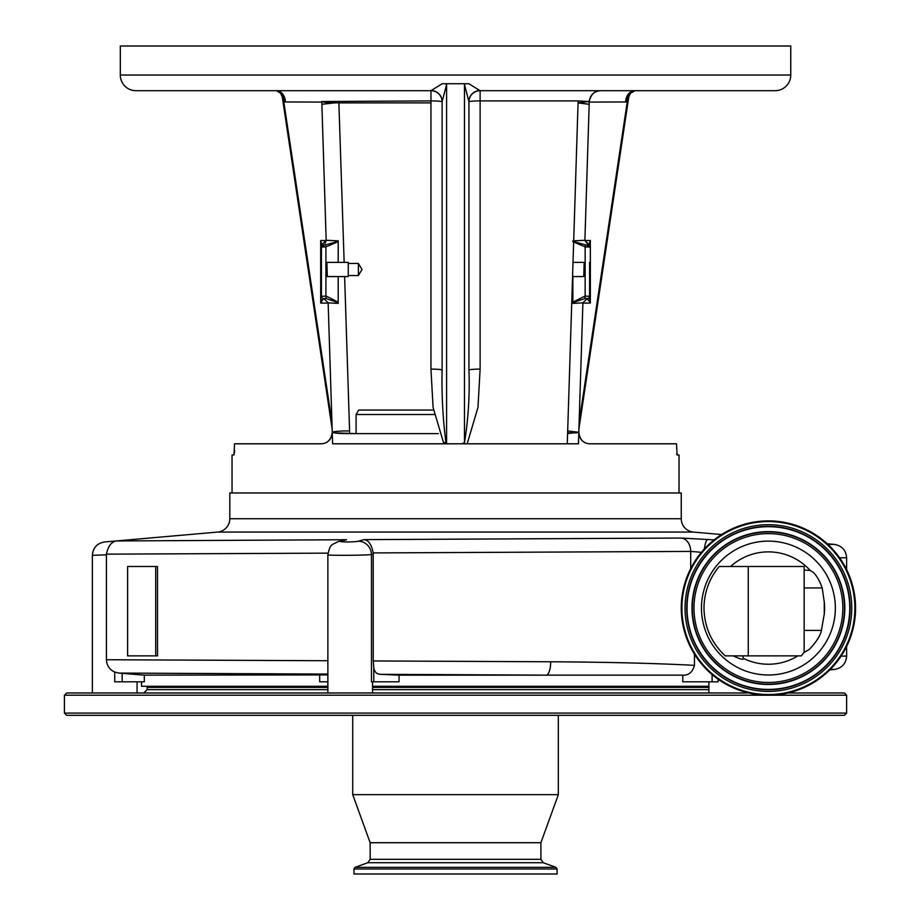 <?xml version="1.0" encoding="UTF-8"?>
<svg xmlns="http://www.w3.org/2000/svg" width="920" height="920" viewBox="0 0 920 920"><rect width="100%" height="100%" fill="white"/><g stroke="black" fill="none" stroke-linecap="round" stroke-linejoin="round"><path stroke-width="1.38" d="M353.959 868.997L353.959 874L557.106 874L557.106 868.997L555.922 867.318L355.131 867.318L353.959 868.997L557.106 868.997M370.162 859.337L540.903 859.337L543.248 862.707L367.804 862.707L370.162 859.337L370.162 842.708L540.903 842.708L558.337 794.661L558.337 715.323M370.162 842.708L352.728 794.661L558.337 794.661M629.015 715.323L844.387 715.323L846.619 713.092L846.619 695.209L844.387 692.978L788.014 692.978M846.619 713.092L64.434 713.092L66.677 715.323L684.1 715.323M64.434 713.092L64.434 695.209L66.677 692.978L747.017 692.978M141.542 681.8L141.542 686.274L327.865 686.274M372.565 686.274L708.906 686.274M701.419 552.299L690.713 551.413L373.198 552.931L373.244 660.951L550.7 661.779C607.545 662.112 655.466 663.297 694.462 665.344C692.564 672.198 688.678 675.464 682.778 675.142L399.05 675.142L399.05 681.8L371.473 681.8L371.473 554.553A13.409 12.707 -105.8 0 0 358.386 541.19L363.906 539.626L681.341 538.05L714.115 539.867M327.865 674.912L144.325 675.142L144.325 681.8L114.724 681.8L114.724 672.071C109.491 669.622 106.731 665.505 106.432 659.732L327.865 660.732M768.407 695.209A87.159 87.159 0 0 0 855.565 608.051A87.159 87.159 0 0 0 768.407 520.904A87.159 87.159 0 0 0 681.248 608.051A87.159 87.159 0 0 0 768.407 695.209M708.906 681.8L708.906 692.978M768.407 521.571A86.491 86.491 0 0 1 854.887 608.051A86.491 86.491 0 0 1 768.407 694.543A86.491 86.491 0 0 1 681.915 608.051A86.491 86.491 0 0 1 768.407 521.571M768.407 541.121A66.93 66.93 0 0 1 835.337 608.051A66.93 66.93 0 0 1 768.407 674.992A66.93 66.93 0 0 1 701.477 608.051A66.93 66.93 0 0 1 768.407 541.121M804.16 652.544L804.16 566.49L719.175 566.49C709.228 578.565 704.168 592.411 703.984 608.051C704.352 626.98 711.424 642.919 725.224 655.88L801.389 655.88L803.781 652.625L809.244 649.451C815.89 642.505 819.893 636.41 821.272 631.166L824.274 613.996L824.274 602.117L822.204 587.949L804.16 587.949M804.16 570.066L810.163 570.469L813.314 572.378C816.799 575.793 819.766 580.98 822.204 587.949M810.163 570.469A56.189 56.189 0 0 0 730.606 566.49M748.259 655.88L748.259 566.49M742.704 655.88L743.371 658.352C743.82 660.123 740.439 659.295 733.206 655.88M743.371 658.352A56.189 56.189 0 0 0 797.893 655.88M827.275 543.789L834.382 544.41C841.904 545.709 845.986 550.16 846.619 557.773L846.619 569.606M846.619 646.507L846.619 656.109C845.986 663.711 841.904 668.161 834.382 669.472L830.254 669.472M109.261 541.569L118.116 540.799C112.228 540.799 108.33 545.249 106.432 554.15L106.432 554.841L92.368 555.323L92.368 692.978M346.553 539.718L338.065 541.65A13.409 12.707 74.2 0 1 341.32 541.19L346.553 539.718L116.173 540.96M721.579 534.543L693.484 532.082L217.568 532.082L104.615 541.972C97.186 543.191 93.104 547.653 92.368 555.323C93.012 547.722 97.094 543.271 104.615 541.972M341.32 541.19C337.237 542.191 355.35 542.191 358.386 541.19M693.484 532.082A13.409 13.409 0 0 1 681.248 518.731L229.816 518.731A13.409 13.409 0 0 1 217.568 532.082M137.069 681.8L137.069 692.978M106.432 554.841L106.432 659.732M327.968 553.139L106.432 554.15M155.71 655.88L157.515 655.88L157.515 566.49L127.604 566.49L127.604 655.88L155.71 655.88L155.71 566.49M327.865 674.072L118.806 673.083L144.325 675.142M118.806 673.083L114.724 672.071M707.802 539.316A13.409 2.967 94.6 0 0 704.306 548.998M373.244 554.047L371.473 554.553C365.228 555.404 326.462 555.611 327.865 554.794L327.865 692.978M372.565 681.8L372.565 692.978M373.198 552.931C371.553 544.502 368.448 540.063 363.906 539.626M229.816 518.731L229.816 492.959L681.248 492.959L681.248 518.731M327.865 681.8L319.677 681.8L319.677 675.142M694.462 665.344L694.462 654.189M718.117 679.247L718.117 681.8L682.778 681.8L682.778 675.142M550.7 661.779A13.409 4.566 -89.7 0 1 546.468 675.142L379.925 674.325C376.441 674.015 374.382 671.726 373.773 667.448L373.244 660.951M379.925 674.325L399.05 675.142M438.368 433.63L349.669 433.63C340.17 433.653 334.362 433.205 332.247 432.273C331.211 439.783 327.485 443.624 321.08 443.796L234.577 443.796L233.944 454.974L232.047 454.974L232.047 492.959M676.683 453.721L677.12 454.974L679.018 454.974L679.018 492.959M677.12 454.974L676.487 443.796L589.973 443.796C583.591 443.647 579.865 439.806 578.806 432.273L567.594 433.596M338.203 276.575L338.203 303.381L328.152 302.864L332.615 443.796L443.865 443.796L433.09 407.433L430.951 369.115A11.178 0.977 180 0 1 442.117 370.093C441.554 394.047 442.784 417.875 445.809 441.577L446.591 443.796L461.748 443.796L464.473 442.692C468.337 418.841 469.832 394.645 468.935 370.093A11.178 0.977 180 0 1 480.113 369.115L477.974 407.433L467.187 443.796L461.748 443.796L578.45 443.796L582.9 302.864L572.861 303.381L572.861 302.162L584.913 296.102L584.913 298.54L572.861 302.68M584.188 262.384L583.74 276.575L584.188 262.384L573.01 262.384M430.951 369.115L430.951 100.901L321.781 101.522C323.782 102.43 329.498 102.89 338.905 102.879L430.951 102.879L338.87 102.89L344.16 262.384M578.059 102.844L589.271 101.522L578.128 100.901L480.113 100.901L480.113 369.115M567.272 443.796L578.45 443.796L567.272 443.796L578.128 100.901M572.562 276.575L583.74 276.575M234.462 452.973L234.519 452.237M234.531 452.18L234.577 450.501M589.616 262.384L589.616 299.425L590.352 303.094L587.282 298.54M578.852 433.63C579.554 437.702 581.371 440.565 584.28 442.244M412.424 443.796L340.342 443.796M461.748 443.796L467.187 443.796M327.324 276.575L326.876 262.384L327.324 276.575L348.254 276.575L348.254 262.384L326.876 262.384M348.254 262.384L348.254 276.575M362.434 90.701L430.951 90.701L442.198 83.731L445.705 83.731L446.591 84.651L446.591 443.796L443.865 443.796L445.809 441.577M327.934 441.45L330.291 438.955M330.924 437.909L332.212 433.619M320.769 303.002L321.436 299.425A2.231 1.69 0 0 0 322.103 300.622L320.769 303.002M578.922 428.892L628.797 96.83L627.233 101.948L589.26 102.085L584.89 240.292L572.861 240.833M582.912 302.772L587.385 298.54L584.913 298.54L587.374 298.54A2.231 2.231 0 0 0 589.616 296.297L585.154 296.102L585.154 246.893L572.861 241.638M578.059 102.925L589.191 104.259L584.89 240.292L588.191 244.743L589.191 244.892L584.878 240.511L590.352 240.511L589.478 242.96L590.352 240.511L590.352 303.094L582.9 303.094M567.674 430.951L578.806 432.273M567.617 432.779L577.197 432.825M333.868 432.825L356.086 433.63L356.086 414.517L434.056 414.517M430.951 90.701L430.951 100.901A11.178 0.977 180 0 1 442.117 101.867A11.178 11.178 0 0 0 430.951 90.701L135.953 90.701A15.64 15.64 0 0 1 120.313 75.049L120.313 46L790.751 46L790.751 75.049A15.64 15.64 0 0 1 775.111 90.701L481.574 90.701M468.935 370.093L468.935 101.591L464.473 84.651L465.359 83.731L468.866 83.731L480.113 90.701A11.178 11.178 0 0 0 468.935 101.867A11.178 0.977 180 0 1 480.113 100.901L480.113 90.701L590.49 90.701M445.705 83.731L465.359 83.731M332.062 434.711L332.247 432.273C334.466 431.353 340.25 430.905 349.589 430.916L349.519 433.63M323.782 298.54L328.152 302.772M321.436 276.575L321.436 296.297A2.231 2.231 0 0 0 323.679 298.54L326.151 298.54L323.679 298.54L322.103 300.622M334.65 102.89L321.873 104.259L326.174 240.292L321.804 102.085L283.832 101.948L282.256 96.83L332.143 428.892M338.203 241.638L325.91 246.893L323.541 246.962A2.231 1.184 90 0 1 324.725 244.904L323.69 244.904L325.726 244.869L325.91 246.893L325.91 296.102L321.436 296.297L321.436 243.213L320.7 240.511L321.793 244.892L326.174 240.292L338.203 240.833L338.203 262.384M344.62 276.575L349.589 430.916M276.31 90.701A11.178 9.292 -79.2 0 1 276.586 90.746L276.586 90.746A11.178 9.292 -79.2 0 1 283.832 101.948L331.924 422.142M634.742 90.701A11.178 9.292 -100.8 0 0 634.478 90.746L634.478 90.746A11.178 9.292 -100.8 0 0 627.233 101.948L579.128 422.142M589.26 102.085L589.191 104.259M589.616 243.213L589.191 244.892L589.478 242.96M588.961 300.622A2.231 1.69 180 0 0 589.616 299.425L589.616 276.575M600.449 90.701C593.871 91.356 590.145 94.967 589.271 101.522C590.847 94.403 594.561 90.804 600.449 90.701M572.861 276.575L572.861 302.162M587.42 244.892L589.582 247.112A2.231 2.219 -90 0 0 587.362 244.904L588.191 244.743L589.616 246.56M585.338 244.869L586.327 244.904A2.231 1.184 -90 0 1 587.512 246.962L585.154 246.893L585.338 244.869L572.861 241.293M348.254 275.529L348.254 263.442L358.386 263.442L358.386 275.529L348.254 275.529M362.02 269.479L358.386 263.442L358.386 275.529L362.02 269.479M442.117 370.093L442.117 101.591A11.178 11.063 -0 0 0 431.066 90.528M446.591 84.651L442.117 101.591M620.183 90.701L652.119 90.701M468.866 83.731L468.13 83.731M468.935 101.591A11.178 11.063 180 0 1 479.987 90.528M338.203 302.68L326.151 298.54L326.151 296.102L338.203 302.162M328.164 303.094L320.7 303.094L320.7 240.511L326.174 240.511L325.047 243.397M321.873 104.259L321.804 102.085M323.69 244.904L321.436 247.135L323.69 244.904L321.436 245.341L321.436 262.384M325.726 244.869L338.203 241.293M589.456 99.831L589.271 101.522M589.582 247.112L587.512 246.962M323.541 246.962L321.483 247.112M356.086 414.517L358.662 410.055L433.423 410.055M64.434 695.209L846.619 695.209M372.565 689.632L708.906 689.632M708.906 687.389L372.565 687.389M327.865 687.389L147.131 687.389L147.131 689.632L327.865 689.632M768.407 524.699A83.352 83.352 0 0 1 851.759 608.051A83.352 83.352 0 0 1 768.407 691.414A83.352 83.352 0 0 1 685.043 608.051A83.352 83.352 0 0 1 768.407 524.699M768.407 526.355A81.707 81.707 0 0 1 850.114 608.051A81.707 81.707 0 0 1 768.407 689.758A81.707 81.707 0 0 1 686.699 608.051A81.707 81.707 0 0 1 768.407 526.355M768.407 689.425A81.362 81.362 0 0 1 687.033 608.051A81.362 81.362 0 0 1 768.407 526.688A81.362 81.362 0 0 1 849.769 608.051A81.362 81.362 0 0 1 768.407 689.425M768.407 684.469A76.406 76.406 0 0 1 691.99 608.051A76.406 76.406 0 0 1 768.407 531.645A76.406 76.406 0 0 1 844.813 608.051A76.406 76.406 0 0 1 768.407 684.469M768.407 531.978A76.073 76.073 0 0 1 844.48 608.051A76.073 76.073 0 0 1 768.407 684.135A76.073 76.073 0 0 1 692.334 608.051A76.073 76.073 0 0 1 768.407 531.978M768.407 533.634A74.416 74.416 0 0 1 842.823 608.051A74.416 74.416 0 0 1 768.407 682.479A74.416 74.416 0 0 1 693.979 608.051A74.416 74.416 0 0 1 768.407 533.634M824.274 613.996A56.189 56.189 0 0 0 824.274 602.117M804.16 630.407L821.525 630.407M846.619 557.773L839.592 557.773M841.121 656.109L846.619 656.109M827.954 544.41L834.382 544.41M122.176 673.382L122.176 681.8M681.341 538.05A13.409 10.223 89.7 0 1 690.713 551.413L690.713 568.56M712.091 674.578L712.091 681.8M373.773 667.448L373.773 681.8M464.473 442.692L464.473 84.651M628.797 96.83L630.464 93.242L635.03 90.701A11.178 9.326 -90 0 0 625.703 102.085M120.313 75.049L790.751 75.049M276.586 90.746L276.023 90.701A11.178 9.326 -90 0 1 285.361 102.085M584.913 296.102L585.154 298.54M325.91 298.54L326.151 296.102M367.804 862.707L355.131 867.318M352.728 794.661L352.728 715.323M147.131 687.389L148.246 686.274M829.863 669.863L834.382 669.472M338.065 541.65C331.246 545.422 330.452 543.363 327.865 554.794M331.74 435.988L331.361 437.011M330.165 439.139L328.681 440.818M328.647 440.853L326.957 442.129M325.013 443.084L323.104 443.612M147.131 689.632L143.773 692.978M276.621 90.758L280.6 93.254L282.256 96.83M540.903 859.337L540.903 842.708M543.248 862.707L555.922 867.318"/></g></svg>
